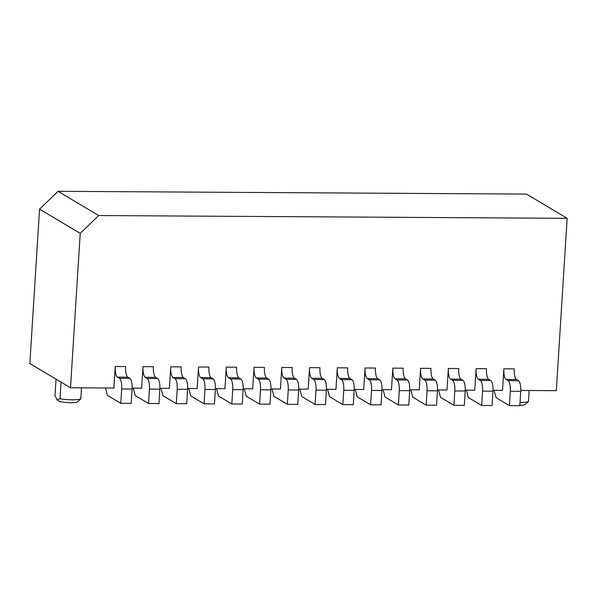<?xml version="1.0" encoding="UTF-8"?>
<svg xmlns="http://www.w3.org/2000/svg" width="597" height="597" viewBox="0 0 597 597"><rect width="100%" height="100%" fill="white"/><g stroke="black" fill="none" stroke-linecap="round" stroke-linejoin="round"><path stroke-width="0.9" d="M58.043 191.309L98.692 215.539L567.15 218.323L526.494 194.092L58.043 191.309L39.566 209.151L29.85 363.543L70.506 387.774L113.878 388.035L115.236 366.491A9.127 2.843 90.3 0 0 117.452 377.132L119.46 378.326A9.127 2.843 -89.7 0 1 121.676 388.96L120.773 403.318L107.408 395.356L105.49 387.983M132.131 388.147L141.638 388.199L142.996 366.655A9.127 2.843 90.3 0 0 145.213 377.297L147.22 378.491A9.127 2.843 -89.7 0 1 149.437 389.125L148.534 403.49L135.168 395.52L133.25 388.154M159.892 388.311L169.399 388.363L170.757 366.827A9.127 2.843 90.3 0 0 172.973 377.461L174.981 378.655A9.127 2.843 -89.7 0 1 177.197 389.289L176.294 403.654L162.929 395.684L161.011 388.319M187.652 388.475L197.159 388.528L198.517 366.991A9.127 2.843 90.3 0 0 200.734 377.625L202.741 378.819A9.127 2.843 -89.7 0 1 204.958 389.453L204.055 403.818L190.689 395.848L188.771 388.483M215.413 388.64L224.92 388.699L226.27 367.155A9.127 2.843 90.3 0 0 228.494 377.789L230.502 378.983A9.127 2.843 -89.7 0 1 232.718 389.617L231.815 403.982L218.45 396.012L216.532 388.647M243.173 388.804L252.68 388.863L254.031 367.319A9.127 2.843 90.3 0 0 256.255 377.953L258.262 379.147A9.127 2.843 -89.7 0 1 260.479 389.789L259.576 404.147L246.21 396.177L244.292 388.811M270.934 388.968L280.441 389.028L281.791 367.483A9.127 2.843 90.3 0 0 284.015 378.117L286.023 379.311A9.127 2.843 -89.7 0 1 288.239 389.953L287.336 404.311L273.971 396.348L272.053 388.975M298.694 389.132L308.201 389.192L309.552 367.648A9.127 2.843 90.3 0 0 311.776 378.282L313.776 379.483A9.127 2.843 -89.7 0 1 316 390.117L315.097 404.475L301.731 396.512L299.813 389.14M326.455 389.296L335.962 389.356L337.312 367.812A9.127 2.843 90.3 0 0 339.536 378.446L341.536 379.647A9.127 2.843 -89.7 0 1 343.76 390.281L342.857 404.639L329.492 396.677L327.574 389.304M354.208 389.468L363.722 389.52L365.073 367.976A9.127 2.843 90.3 0 0 367.297 378.617L369.297 379.811A9.127 2.843 -89.7 0 1 371.521 390.445L370.618 404.811L357.252 396.841L355.334 389.468M381.968 389.632L391.483 389.684L392.833 368.14A9.127 2.843 90.3 0 0 395.057 378.782L397.057 379.976A9.127 2.843 -89.7 0 1 399.281 390.61L398.378 404.975L385.013 397.005L383.095 389.64M409.729 389.796L419.243 389.848L420.594 368.312A9.127 2.843 90.3 0 0 422.818 378.946L424.818 380.14A9.127 2.843 -89.7 0 1 427.042 390.774L426.139 405.139L412.773 397.169L410.855 389.804M437.489 389.96L447.004 390.02L448.354 368.476A9.127 2.843 90.3 0 0 450.578 379.11L452.578 380.304A9.127 2.843 -89.7 0 1 454.802 390.938L453.899 405.303L440.534 397.333L438.616 389.968M465.25 390.125L474.764 390.184L476.115 368.64A9.127 2.843 90.3 0 0 478.339 379.274L480.339 380.468A9.127 2.843 -89.7 0 1 482.563 391.102L481.66 405.467L468.294 397.498L466.376 390.132M493.01 390.289L502.525 390.348L503.875 368.804A9.127 2.843 90.3 0 0 506.099 379.438L508.099 380.632A9.127 2.843 -89.7 0 1 510.323 391.274L509.42 405.632L519.83 405.691L520.733 391.333A9.127 2.843 -89.7 0 0 518.509 380.699L516.509 379.505A9.127 2.843 90.3 0 1 514.286 368.864L503.875 368.804M520.771 390.453L556.307 390.669L567.15 218.323M529.151 390.505L528.457 401.535A13.694 2.343 -176.4 0 1 520.032 402.468M528.457 401.535L525.166 404.49A10.045 1.716 -176.4 0 1 519.845 405.378M506.278 403.766A10.045 1.716 -176.4 0 1 505.771 403.512A10.045 1.716 -176.4 0 1 505.443 403.266M81.513 387.841L80.819 398.871L77.528 401.826A10.045 1.716 -176.4 0 1 68.304 402.662A10.045 1.716 -176.4 0 1 58.14 400.848A10.045 1.716 -176.4 0 1 57.79 400.587L56.842 399.535L57.327 399.945L59.998 398.751L61.043 382.14M56.036 379.155L54.991 395.759L57.327 399.945M80.819 398.871A13.694 2.343 -176.4 0 1 59.998 398.751M120.773 403.318L131.183 403.385L132.086 389.02A9.127 2.843 -89.7 0 0 129.87 378.386L127.862 377.192A9.127 2.843 90.3 0 1 125.646 366.558L115.236 366.491M70.506 387.774L80.214 233.39L98.692 215.539M494.137 390.296L496.055 397.669L509.42 405.632M481.66 405.467L492.07 405.527L492.973 391.169A9.127 2.843 -89.7 0 0 490.749 380.535L488.749 379.334A9.127 2.843 90.3 0 1 486.525 368.7L476.115 368.64M453.899 405.303L464.309 405.363L465.212 391.005A9.127 2.843 -89.7 0 0 462.988 380.364L460.988 379.17A9.127 2.843 90.3 0 1 458.765 368.536L448.354 368.476M426.139 405.139L436.549 405.199L437.452 390.841A9.127 2.843 -89.7 0 0 435.228 380.199L433.228 379.005A9.127 2.843 90.3 0 1 431.004 368.371L420.594 368.312M398.378 404.975L408.788 405.035L409.691 390.669A9.127 2.843 -89.7 0 0 407.467 380.035L405.467 378.841A9.127 2.843 90.3 0 1 403.244 368.207L392.833 368.14M370.618 404.811L381.028 404.87L381.931 390.505A9.127 2.843 -89.7 0 0 379.707 379.871L377.707 378.677A9.127 2.843 90.3 0 1 375.483 368.043L365.073 367.976M342.857 404.639L353.267 404.706L354.17 390.341A9.127 2.843 -89.7 0 0 351.946 379.707L349.946 378.513A9.127 2.843 90.3 0 1 347.723 367.879L337.312 367.812M315.097 404.475L325.507 404.542L326.41 390.177A9.127 2.843 -89.7 0 0 324.186 379.543L322.186 378.349A9.127 2.843 90.3 0 1 319.962 367.707L309.552 367.648M287.336 404.311L297.746 404.37L298.649 390.013A9.127 2.843 -89.7 0 0 296.433 379.379L294.425 378.185A9.127 2.843 90.3 0 1 292.202 367.543L281.791 367.483M259.576 404.147L269.986 404.206L270.889 389.848A9.127 2.843 -89.7 0 0 268.672 379.214L266.665 378.013A9.127 2.843 90.3 0 1 264.441 367.379L254.031 367.319M231.815 403.982L242.225 404.042L243.128 389.684A9.127 2.843 -89.7 0 0 240.912 379.043L238.904 377.849A9.127 2.843 90.3 0 1 236.681 367.215L226.27 367.155M204.055 403.818L214.465 403.878L215.368 389.52A9.127 2.843 -89.7 0 0 213.151 378.879L211.144 377.685A9.127 2.843 90.3 0 1 208.928 367.051L198.517 366.991M176.294 403.654L186.704 403.714L187.607 389.348A9.127 2.843 -89.7 0 0 185.391 378.714L183.383 377.52A9.127 2.843 90.3 0 1 181.167 366.886L170.757 366.827M148.534 403.49L158.944 403.55L159.847 389.184A9.127 2.843 -89.7 0 0 157.63 378.55L155.623 377.356A9.127 2.843 90.3 0 1 153.407 366.722L142.996 366.655M39.566 209.151L80.214 233.39M132.086 389.02L121.676 388.96M129.87 378.386L119.46 378.326M127.862 377.192L117.452 377.132M516.509 379.505L506.099 379.438M518.509 380.699L508.099 380.632M520.733 391.333L510.323 391.274M488.749 379.334L478.339 379.274M490.749 380.535L480.339 380.468M492.973 391.169L482.563 391.102M460.988 379.17L450.578 379.11M462.988 380.364L452.578 380.304M465.212 391.005L454.802 390.938M433.228 379.005L422.818 378.946M435.228 380.199L424.818 380.14M437.452 390.841L427.042 390.774M405.467 378.841L395.057 378.782M407.467 380.035L397.057 379.976M409.691 390.669L399.281 390.61M377.707 378.677L367.297 378.617M379.707 379.871L369.297 379.811M381.931 390.505L371.521 390.445M349.946 378.513L339.536 378.446M351.946 379.707L341.536 379.647M354.17 390.341L343.76 390.281M322.186 378.349L311.776 378.282M324.186 379.543L313.776 379.483M326.41 390.177L316 390.117M294.425 378.185L284.015 378.117M296.433 379.379L286.023 379.311M298.649 390.013L288.239 389.953M266.665 378.013L256.255 377.953M268.672 379.214L258.262 379.147M270.889 389.848L260.479 389.789M238.904 377.849L228.494 377.789M240.912 379.043L230.502 378.983M243.128 389.684L232.718 389.617M211.144 377.685L200.734 377.625M213.151 378.879L202.741 378.819M215.368 389.52L204.958 389.453M183.383 377.52L172.973 377.461M185.391 378.714L174.981 378.655M187.607 389.348L177.197 389.289M155.623 377.356L145.213 377.297M157.63 378.55L147.22 378.491M159.847 389.184L149.437 389.125"/></g></svg>
